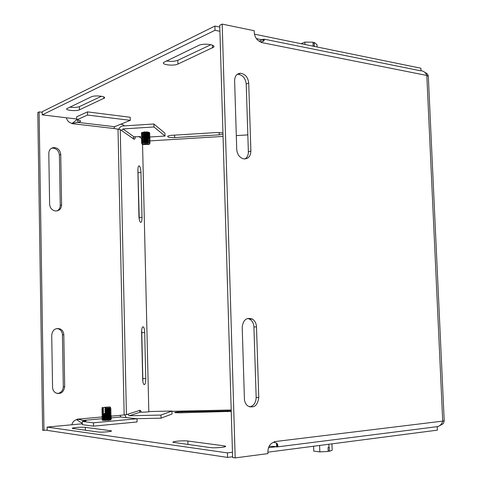 <?xml version="1.0" encoding="UTF-8"?>
<svg xmlns="http://www.w3.org/2000/svg" width="482" height="482" viewBox="0 0 482 482"><rect width="100%" height="100%" fill="white"/><g stroke="black" fill="none" stroke-linecap="round" stroke-linejoin="round"><path stroke-width="0.72" d="M222.985 134.225L219.226 134.84L174.659 137.581C170.098 137.695 167.766 137.28 167.652 136.328C168.134 135.81 169.574 135.466 171.966 135.291L217.057 132.508L222.943 132.905M198.729 45.398C203.193 43.031 216.032 44.513 213.737 47.109L177.93 64.064C173.869 66.173 161.536 64.847 163.549 62.491L198.729 45.398M166.326 60.907C170.773 61.672 174.605 61.467 177.828 60.28L210.935 44.693M79.434 109.836C76.524 111.378 65.269 110.396 66.745 108.715L91.339 96.798C94.49 95.087 106.167 96.183 104.498 98.009L79.434 109.836L79.373 106.636L101.431 96.249M69.751 107.131C73.77 107.649 76.975 107.48 79.373 106.636M124.422 125.874L122.567 124.513L120.596 124.272M76.734 119.012L42.253 114.873L42.205 111.722L214.894 26.064L219.792 27.07M142.124 138.9L138.81 136.46M247.832 134.9L236.307 135.605M223.052 136.418L150.016 140.889M421.015 70.721L420.9 68.227L254.448 34.162M42.253 114.873L215.014 30.288L214.894 26.064M215.014 30.288L219.919 31.276M256.376 38.62L263.299 40.012M263.811 40.12L264.257 40.205M110.619 430.709L111.33 430.878C113.095 431.529 101.148 432.517 97.87 431.986L72.348 428.384C70.788 427.781 82.289 426.853 85.314 427.335L110.619 430.709L110.631 431.348M224.13 445.856L225.407 446.151C227.884 447.091 214.713 448.302 210.019 447.555L173.134 442.337C170.99 441.482 183.624 440.361 187.872 441.018L224.13 445.856L224.16 446.995M231.24 411.393L179.117 412.845L174.677 412.634C174.755 412.255 177.123 411.977 181.78 411.809L231.221 410.869M232.457 452.261L227.438 452.899L47.122 427.082L47.17 430.384L227.57 457.412L232.589 456.761M47.122 427.082L82.314 423.805M227.438 452.899L227.57 457.412M267.884 452.176L437.397 430.149L437.24 426.721M276.795 446.657L268.498 447.706M171.972 411.315L231.197 409.995M142.871 381.485L141.714 330.019M141.612 332.568C141.654 328.676 142.196 326.766 143.244 326.826C144.076 327.501 144.558 329.399 144.696 332.514L145.769 378.563C145.721 382.63 145.154 384.654 144.07 384.642C143.275 384.015 142.811 382.196 142.684 379.183L141.612 332.568M57.268 393.571C60.985 392.969 62.997 390.655 63.305 386.63L62.425 334.785C62.286 332.188 61.148 330.291 59.009 329.098L56.84 328.501M51.719 335.092C52.586 329.682 55.472 327.658 60.383 329.025C62.521 330.224 63.666 332.128 63.805 334.725L64.69 386.709C63.564 392.709 60.389 394.698 55.165 392.661L53.273 390.456L52.58 387.956L51.719 335.092M139.25 219.25L137.9 169.272M137.882 170.616C137.894 167.326 138.352 165.754 139.256 165.898C140.226 166.748 140.798 168.941 140.973 172.478L142.021 217.394C142.003 220.84 141.521 222.503 140.575 222.389C139.647 221.6 139.099 219.491 138.93 216.069L137.882 170.616M56.864 210.953C59.057 209.869 60.184 208.013 60.244 205.386L59.394 154.981C58.852 150.77 56.599 148.48 52.622 148.101L51.46 148.263M48.803 153.324C49.019 149.86 50.737 147.932 53.96 147.546C57.942 147.926 60.208 150.227 60.744 154.445L61.6 204.989C61.232 209.092 59.081 211.08 55.159 210.941C51.815 210.11 49.971 207.887 49.622 204.278L48.803 153.324M77.807 120.03L77.849 122.38L71.902 123.326C69.04 122.669 67.191 120.819 66.353 117.765M72.143 123.44L76.746 119.759M140.232 412.182L129.284 415.761L160.976 415.068L171.966 411.032L150.27 411.514C148.052 411.996 144.708 412.212 140.232 412.182C139.352 411.501 139.352 410.923 140.238 410.447L140.226 410.339M71.8 424.781C72.649 421.804 74.451 420.039 77.204 419.497L77.204 419.177L78.602 419.37L83.326 420.412L83.344 421.328M82.302 423.353L76.511 419.635M135.376 136.611C135.153 138.527 134.725 139.37 134.074 139.147L133.327 137.846L133.966 136.834L141.31 136.641L145.606 135.767C148.54 135.828 149.968 136.159 149.89 136.774L149.137 137.165M102.546 418.671L83.326 420.412L86.127 420.647C86.435 420.9 85.151 421.166 82.265 421.437L82.326 424.69L93.502 426.136L137.075 421.973L137.002 418.75L120.777 417.014L119.994 415.357L126.429 414.653L140.22 410.254M140.021 410.537L140.521 410.58L141.413 412.2M114.602 126.706L130.285 120.343L130.212 117.265L87.483 111.884L76.692 116.783L76.752 119.885C79.578 120.247 80.849 120.765 80.56 121.458L77.849 122.38L114.602 126.706L113.909 128.507L71.908 123.627M149.547 137.015L165.031 136.057L153.957 126.971L153.885 124.001L122.934 125.971C120.982 126.194 119.638 127.248 118.897 129.116M134.056 139.208L120.241 129.568L113.909 128.507M153.957 126.971L122.994 128.929L121.56 130.514M124.826 414.918L126.194 417.593M129.284 415.761L127.748 414.231M136.533 418.701L161.048 418.177L172.044 413.996L171.966 411.032M142.539 144.124C145.769 143.413 147.968 143.509 149.149 144.413L149.89 143.642C150.45 142.678 142.75 142.479 141.792 143.443L142.539 144.124L145.799 144.1L145.811 144.51L142.558 144.534L148.824 411.797M47.17 430.173L42.627 430.269L37.789 112.559L39.096 111.902L42.217 112.282M141.792 133.146L141.497 132.677L144.455 131.96C147.781 131.881 149.48 132.189 149.565 132.893L149.275 133.11M110.288 419.593L111.035 419.714L108.691 420.226L102.184 420.262L103.154 419.912M130.285 120.343L87.543 115.053L76.752 119.885M87.543 115.053L87.483 111.884M165.031 136.057L164.958 133.219L153.885 124.001M160.976 415.068L161.048 418.177M137.002 418.75L93.436 422.81L82.265 421.437M93.436 422.81L93.502 426.136M77.21 419.177L102.738 416.9M43.983 430.474L39.096 111.902M249.682 406.947C253.797 405.826 255.954 402.663 256.165 397.463L253.924 326.953C253.701 323.41 252.297 320.819 249.718 319.18L247.658 318.427M242.211 327.26C243.109 319.909 246.471 317.174 252.285 319.042C254.87 320.687 256.273 323.289 256.502 326.85L258.762 397.62C257.593 405.784 253.9 408.543 247.67 405.886C245.663 404.229 244.579 401.88 244.416 398.843L242.211 327.26M244.934 158.976C247.23 157.53 248.375 155.156 248.369 151.854L246.218 83.976C245.495 78.301 242.789 75.059 238.102 74.27L237.246 74.312M234.613 80.675C234.794 76.017 236.783 73.541 240.584 73.252C245.278 74.053 247.989 77.301 248.712 83L250.887 151.113C250.55 156.632 248.067 159.205 243.44 158.837C239.47 157.548 237.234 154.451 236.734 149.541L234.613 80.675M424.997 72.541C426.919 73.174 428.022 74.397 428.305 76.21M263.341 41.289L263.268 39.187L264.389 39.825C263.865 41.307 262.75 41.916 261.033 41.645L260.611 41.928M435.903 426.841L437.831 426.57C440.343 425.642 441.97 423.823 442.717 421.117L444.205 420.696L428.317 76.361L426.811 75.451C425.582 72.3 423.395 70.727 420.256 70.734L264.395 39.211M444.211 420.744L443.392 423.6L439.078 426.046M273.499 442.295L274.27 442.56C276.807 442.627 277.987 443.946 277.819 446.513L276.807 446.995L276.692 443.53M276.807 446.995L276.65 446.898C275.511 446.471 272.987 446.29 269.077 446.35M259.123 41.235L263.268 39.187M235.186 457.9L222.184 24.1L219.738 25.305L232.613 457.514L235.186 457.9L267.932 453.604L267.872 451.821C268.094 446.537 270.233 443.295 274.282 442.102L274.264 441.669L442.717 421.117L426.811 75.451L261.093 42.458L261.033 41.645M274.27 442.56L274.276 441.687M222.184 24.1L254.189 30.734L254.243 32.408C254.785 37.391 257.063 40.609 261.075 42.067L261.093 42.458M105.498 413.755L103.594 413.749L103.028 413.05L103.51 412.255L102.997 411.429L103.479 410.64L102.961 409.808L103.443 409.019L103.058 408.296L103.479 407.459L107.305 407.151L105.377 407.459L104.956 408.296L105.341 409.019L104.865 409.808L105.377 410.64L104.895 411.429L105.407 412.261L104.925 413.056L105.498 413.755M105.395 413.448L103.594 413.749M105.413 407.453L105.407 407.151M104.925 413.056L111.137 412.273M101.78 412.797L103.028 413.05M103.021 412.845L101.78 412.713L102.594 412.098M111.137 412.158C111.017 412.472 108.944 412.706 104.925 412.851M104.895 411.429L111.107 410.658M101.75 411.182L102.997 411.429M104.956 408.296L110.776 407.79L110.233 408.127M101.871 408.097L103.058 408.296M102.961 409.604L101.714 409.477L102.527 408.869M111.071 408.935L104.859 409.604M104.865 409.808L111.071 409.043M101.72 409.567L102.961 409.808M102.991 411.224L101.75 411.092L102.564 410.483M111.107 410.543L104.889 411.23M111.173 413.767C112.384 414.183 102.552 414.767 101.81 414.327L102.624 413.713M101.931 414.363L102.455 414.634C105.962 414.731 108.842 414.562 111.113 414.116L111.173 413.887M111.203 415.382C112.414 415.803 102.588 416.394 101.847 415.948L102.66 415.327M101.955 415.978L102.491 416.255C105.992 416.358 108.878 416.183 111.143 415.737L111.203 415.502M111.24 416.996C112.451 417.424 102.618 418.027 101.877 417.563L102.69 416.942M101.979 417.599L102.533 417.876C106.028 417.984 108.908 417.804 111.173 417.352L111.24 417.117M111.27 418.605C112.487 419.051 102.654 419.653 101.907 419.183L102.726 418.557M102.009 419.213L102.57 419.503C106.058 419.605 108.938 419.43 111.203 418.972L111.27 418.731M103.479 407.459L109.836 406.898L105.377 407.459M313.589 446.236L313.77 451.134L319.825 451.893L328.182 451.471L328.037 447.513L329.272 447.344L329.423 451.309L328.206 450.712M329.423 451.309L332.188 450.218L331.947 443.85M328.844 444.253L328.965 447.465M319.59 445.452L319.825 451.893M313.029 43.386L314.198 42.428L314.336 46.145L313.125 45.898L312.987 42.175L304.871 42.121L301.069 43.705M304.961 44.501L304.871 42.121M314.041 46.356L314.023 45.904M317.09 46.983L316.999 44.627L314.198 42.428M150.065 142.31C150.637 141.286 142.515 141.087 141.551 142.1L142.431 143.082M150.029 140.858C150.595 139.828 142.491 139.623 141.521 140.648L142.401 141.63M149.998 139.406C150.547 138.376 142.467 138.165 141.491 139.196L142.365 140.178M142.347 140.25L141.503 139.798L141.708 139.503M142.377 141.696L141.539 141.25L141.738 140.955M142.413 143.148L141.569 142.696L141.774 142.401M149.149 144.413L142.558 144.534L141.81 143.853M145.811 144.51L145.799 144.1M141.485 139.382C142.491 138.304 150.987 138.593 149.962 139.666L149.51 139.949M141.853 139.985L141.503 139.798M141.551 142.286C142.564 141.226 151.053 141.503 150.029 142.564L149.595 142.835M141.901 142.871L141.569 142.696M141.521 140.834C142.527 139.762 151.023 140.051 149.992 141.118L149.553 141.389M141.877 141.431L141.539 141.25M142.244 138.677L141.389 138.003L145.642 137.219C148.577 137.28 150.004 137.611 149.926 138.22L149.474 138.503M149.962 137.96C149.824 137.394 148.384 137.087 145.636 137.039L141.359 138.051M141.407 138.117L141.871 138.382M142.268 137.243L141.31 136.635L142.124 137.093L141.847 137.533M149.926 136.508C149.788 135.936 148.342 135.629 145.6 135.587L141.322 136.599M141.377 136.671L141.847 136.936M142.232 135.797L141.316 135.099L145.57 134.309C148.504 134.37 149.932 134.713 149.854 135.328L149.101 135.719M149.896 135.056C149.745 134.484 148.305 134.177 145.564 134.129L141.292 135.147M141.346 135.225L141.816 135.49M142.238 134.364L141.286 133.653L145.534 132.857C148.468 132.918 149.896 133.261 149.824 133.882L149.065 134.273M149.86 133.61C149.709 133.032 148.263 132.725 145.534 132.677L141.256 133.701M141.316 133.779L141.792 134.05M219.153 132.46L219.226 134.84M174.598 135.129L174.659 137.581M212.448 45.175L212.526 47.989M177.828 60.28L177.93 64.064M103.787 96.918L103.817 98.503M85.368 430.245L85.314 427.335M187.968 444.494L187.872 441.018M181.81 412.785L181.78 411.809M227.39 411.749L227.359 410.803M144.696 332.514L141.937 332.604M145.769 378.563L142.997 378.641M63.805 334.725L62.425 334.785M64.69 386.709L63.305 386.63M140.973 172.478L138.25 172.634M142.021 217.394L139.286 217.533M60.744 154.445L59.394 154.981M61.6 204.989L60.244 205.386M122.994 128.929L133.966 136.834M110.384 416.219L119.994 415.357M120.777 417.014L110.27 417.966M120.241 129.568L126.429 414.653M124.163 414.984L118.006 128.983M256.502 326.85L253.924 326.953M258.762 397.62L256.165 397.463M248.712 83L246.218 83.976M250.887 151.113L248.369 151.854M105.431 413.478L110.33 412.972M102.787 413.225L103.534 413.472M102.413 413.014L103.178 413.448L102.72 413.652L105.474 413.881C109.444 413.695 110.884 413.478 109.782 413.231L111.083 412.502M105.407 412.261C109.396 412.074 110.842 411.863 109.751 411.622L110.3 411.357M102.756 411.61L103.142 411.833L102.69 412.038L103.51 412.255M105.401 411.857L110.203 411.417L111.053 410.887M102.377 411.393L103.503 411.851M105.335 408.616L109.697 408.405C110.77 408.634 109.318 408.838 105.341 409.019M102.696 408.381L103.437 408.616M102.491 408.266L103.064 408.591L102.618 408.814L103.443 409.019M105.365 410.236L110.264 409.742M102.726 409.995L103.467 410.23M105.377 410.64C109.354 410.459 110.806 410.248 109.727 410.013L111.023 409.272M102.335 409.772L103.106 410.212L102.654 410.423L103.479 410.64M102.811 414.839L110.366 414.586M102.455 414.634L103.22 415.068L102.756 415.267C101.353 415.894 113.348 415.171 109.806 414.839L111.113 414.116M102.841 416.454L110.396 416.201M102.491 416.255L103.256 416.689L102.793 416.858C101.371 417.52 113.397 416.785 109.836 416.454L111.143 415.737M102.871 418.069L110.426 417.816M102.533 417.876L103.293 418.31L102.829 418.497C101.389 419.147 113.451 418.406 109.86 418.063L111.173 417.352M102.901 419.689L110.462 419.43M102.57 419.503L103.329 419.93L102.859 420.111C101.401 420.774 113.499 420.027 109.89 419.677L111.203 418.972M149.179 138.84C147.245 138.051 144.955 138.021 142.304 138.744M149.071 138.72L149.083 138.72C149.336 138.195 148.197 137.9 145.654 137.84L142.268 138.768M149.89 139.744L149.119 140.166C148.004 139.178 145.745 139.069 142.329 139.828M149.215 140.292C147.293 139.509 144.998 139.473 142.341 140.196M149.257 143.148C147.221 142.419 144.937 142.401 142.407 143.1M149.962 142.636L149.191 143.058C148.064 142.088 145.799 141.979 142.395 142.732M149.251 141.744C147.335 140.967 145.046 140.931 142.371 141.648M149.926 141.19L149.155 141.612C148.034 140.636 145.769 140.527 142.365 141.28M149.143 137.388L145.63 136.749L142.226 137.322M149.04 137.274L149.046 137.274C149.306 136.743 148.167 136.448 145.618 136.388L142.25 137.304M149.107 135.936L145.594 135.297L141.816 136.075M149.775 135.412L149.004 135.822C149.275 135.291 148.137 134.996 145.582 134.936L142.196 135.87M149.065 134.484L145.558 133.845L141.786 134.623M149.739 133.966L148.98 134.382C149.239 133.845 148.095 133.544 145.552 133.484L142.16 134.418M149.028 133.032L145.522 132.393L141.762 133.165M149.541 132.61L148.944 132.936C149.203 132.393 148.058 132.092 145.516 132.026L142.124 132.972M213.701 46.019L213.737 47.109M104.486 97.424L104.498 98.009M225.419 446.597L225.407 446.151M143.244 326.826L142.793 326.844M60.383 329.025L59.009 329.098M139.256 165.898L138.804 165.928M53.96 147.546L52.622 148.101M78.602 419.37L76.759 419.671M140.521 410.58L139.937 410.592M80.56 121.458L80.554 121.018M252.285 319.042L249.718 319.18M240.584 73.252L238.102 74.27M264.389 39.825L264.106 39.638L263.437 41.217M276.722 444.362L277.819 446.513M276.65 446.898L276.523 443.066M263.13 39.434L263.196 41.386M277.542 446.874L437.831 426.576M110.137 411.845L110.511 412.056M110.071 408.616L110.462 408.838M110.107 410.23L110.486 410.447M110.173 413.46L110.541 413.664M110.209 415.074L110.565 415.273M110.245 416.689L110.589 416.882M110.282 418.304L110.619 418.49M102.618 407.308L101.865 408.109M109.992 407.049L110.571 407.609M142.274 138.599L141.346 138.081M149.083 138.72L149.848 138.298M149.046 137.274L149.812 136.852M141.274 135.189L142.22 135.852M141.244 133.737L142.184 134.4M141.648 132.538L142.154 132.948"/></g></svg>
